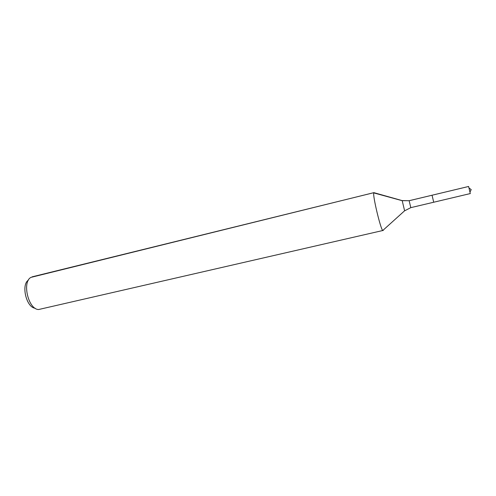 <?xml version="1.0" encoding="UTF-8"?>
<svg xmlns="http://www.w3.org/2000/svg" width="496" height="496" viewBox="0 0 496 496"><rect width="100%" height="100%" fill="white"/><g stroke="black" fill="none" stroke-linecap="round" stroke-linejoin="round"><path stroke-width="0.74" d="M433.715 202.219L432.047 195.226L433.715 202.232L470.276 193.57M28.433 280.128C20.913 284.654 26.362 307.551 35.111 308.202M373.978 192.628L31.025 277.357C21.756 281.815 28.396 309.709 38.676 309.51L382.738 230.528C380.519 228.885 372.552 195.381 373.786 192.913L373.978 192.628L374.499 193.105M383.172 230.566L383.284 230.039M32.122 276.842L373.91 192.665L402.107 200.589L409.138 200.719L432.047 195.232L433.715 202.232L410.8 207.65L409.144 200.706L468.615 186.477L470.295 193.583M468.602 186.471L432.047 195.232L468.602 186.471M402.206 200.688L404.612 210.788M409.144 200.706L402.095 200.663L373.786 192.913M410.8 207.65L404.525 210.862L382.738 230.528M470.041 191.952L471.2 189.608L469.111 188.04"/></g></svg>
